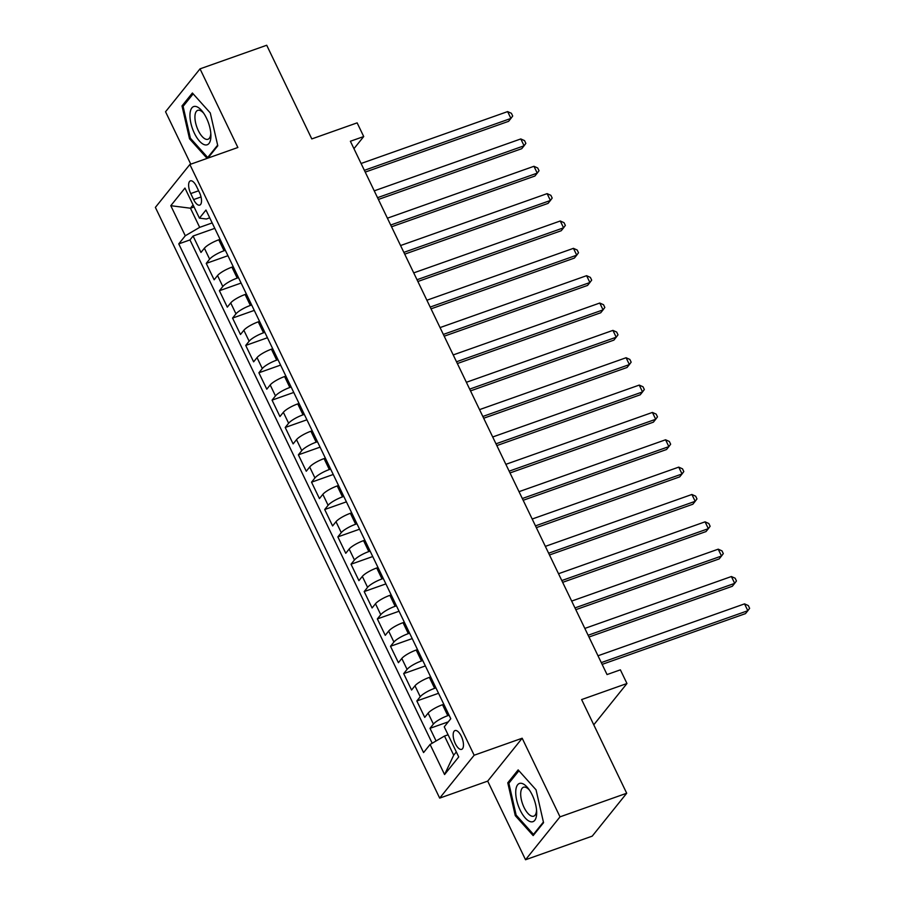 <?xml version="1.0" encoding="UTF-8"?>
<svg xmlns="http://www.w3.org/2000/svg" width="905" height="905" viewBox="0 0 905 905"><rect width="100%" height="100%" fill="white"/><g stroke="black" fill="none" stroke-linecap="round" stroke-linejoin="round"><path stroke-width="1.36" d="M461.301 736.251A9.978 4.186 -109.5 0 0 454.989 730.561A9.978 4.186 -109.5 0 0 455.339 743.672A9.978 4.186 -109.5 0 0 461.641 749.363A9.978 4.186 -109.5 0 0 461.301 736.251M525.534 859.75L592.221 836.141L626.701 793.244L560.014 816.853L522.174 738.231L474.152 755.234L439.683 798.12L487.693 781.117L525.534 859.75L560.014 816.853M474.152 755.234L189.858 164.495L155.377 207.392L439.683 798.12M189.858 164.495L237.868 147.492L200.028 68.859L165.547 111.756L190.774 164.167M200.028 68.859L266.715 45.25L311.795 138.918L357.136 122.865L363.719 136.542L350.382 141.259L607.04 674.564L620.378 669.836L626.961 683.513L581.621 699.576L626.701 793.244M220.062 239.339L218.772 239.802A12.466 2.839 154.3 0 0 204.383 248.219L200.978 252.45L193.082 236.035L214.779 228.354M225.334 250.289L224.044 250.742A12.466 2.839 154.3 0 0 209.643 259.158L206.238 263.389L227.936 255.708M206.238 263.389L214.146 279.792L217.539 275.561A12.466 2.839 154.3 0 1 231.94 267.145L233.23 266.692M246.386 294.046L245.097 294.498A12.466 2.839 154.3 0 0 230.707 302.915L227.302 307.146L219.406 290.731L241.103 283.05M259.554 321.388L258.264 321.852A12.466 2.839 154.3 0 0 243.864 330.268L240.47 334.499L232.562 318.085L254.26 310.404M272.71 348.742L271.421 349.194A12.466 2.839 154.3 0 0 257.031 357.611L253.626 361.842L245.73 345.439L267.428 337.746M285.878 376.084L284.589 376.548A12.466 2.839 154.3 0 0 270.188 384.964L266.794 389.195L258.887 372.781L280.584 365.1M299.046 403.438L297.745 403.89A12.466 2.839 154.3 0 0 283.356 412.307L279.95 416.538L272.054 400.134L293.752 392.453M312.202 430.791L310.913 431.244A12.466 2.839 154.3 0 0 296.512 439.66L293.118 443.891L285.211 427.477L306.919 419.796M325.37 458.134L324.069 458.597A12.466 2.839 154.3 0 0 309.68 467.003L306.275 471.245L298.379 454.83L320.076 447.149M338.527 485.487L337.237 485.94A12.466 2.839 154.3 0 0 322.836 494.356L319.442 498.587L311.535 482.184L333.244 474.492M351.694 512.83L350.393 513.293A12.466 2.839 154.3 0 0 336.004 521.71L332.599 525.941L324.703 509.526L346.4 501.845M364.851 540.183L363.561 540.636A12.466 2.839 154.3 0 0 349.16 549.052L345.767 553.283L337.859 536.88L359.568 529.199M378.019 567.537L376.718 567.989A12.466 2.839 154.3 0 0 362.328 576.406L358.923 580.637L351.027 564.222L372.724 556.541M391.175 594.879L389.885 595.343A12.466 2.839 154.3 0 0 375.485 603.748L372.091 607.979L364.183 591.576L385.892 583.895M404.343 622.233L403.042 622.685A12.466 2.839 154.3 0 0 388.652 631.102L385.247 635.333L377.351 618.918L399.048 611.237M417.499 649.575L416.21 650.039A12.466 2.839 154.3 0 0 401.809 658.455L398.415 662.686L390.507 646.272L412.216 638.591M430.667 676.929L429.366 677.381A12.466 2.839 154.3 0 0 414.976 685.798L411.571 690.029L403.675 673.625L425.373 665.933M443.823 704.271L442.534 704.735A12.466 2.839 154.3 0 0 428.133 713.151L424.739 717.382L416.832 700.968L438.54 693.287M190.74 193.568L193.636 199.586A9.661 4.05 -109.5 0 0 199.745 205.096A9.661 4.05 -109.5 0 0 199.405 192.392L196.509 186.385A9.661 4.05 -109.5 0 0 190.401 180.864A9.661 4.05 -109.5 0 0 190.74 193.568L198.625 190.774M194.043 206.951L190.457 208.218L199.677 227.359L185.276 235.775L178.76 243.886L423.574 752.575L430.09 744.464L444.57 774.544L458.733 756.931L444.253 726.839L450.781 718.728L205.967 210.039L199.439 218.15L206.385 219.01L209.711 217.834M185.276 235.775L170.796 205.695L184.959 188.07L199.439 218.15M449.084 715.21L447.794 715.674L442.534 704.735M435.927 687.868L434.638 688.32L429.366 677.381M422.759 660.514L421.47 660.978L416.21 650.039M409.603 633.172L408.313 633.624L403.042 622.685M396.435 605.818L395.146 606.282L389.885 595.343M383.279 578.476L381.989 578.928L376.718 567.989M370.111 551.122L368.821 551.575L363.561 540.636M356.955 523.769L355.665 524.233L350.393 513.293M343.787 496.426L342.497 496.879L337.237 485.94M330.63 469.073L329.341 469.537L324.069 458.597M317.463 441.731L316.173 442.183L310.913 431.244M304.306 414.377L303.017 414.829L297.745 403.89M291.139 387.023L289.849 387.487L284.589 376.548M277.982 359.681L276.692 360.133L271.421 349.194M264.814 332.327L263.525 332.791L258.264 321.852M251.658 304.985L250.368 305.438L245.097 294.498M238.49 277.631L237.201 278.095L231.94 267.145M193.082 236.035L189.959 239.927L432.194 743.243M447.794 715.674A12.466 2.839 -25.7 0 0 433.405 724.091L429.999 728.321L436.086 740.969M416.832 700.968L420.237 696.737A12.466 2.839 -25.7 0 1 434.638 688.32M403.675 673.625L407.08 669.395A12.466 2.839 -25.7 0 1 421.47 660.978M390.507 646.272L393.913 642.041A12.466 2.839 -25.7 0 1 408.313 633.624M377.351 618.918L380.756 614.687A12.466 2.839 -25.7 0 1 395.146 606.282M364.183 591.576L367.588 587.345A12.466 2.839 -25.7 0 1 381.989 578.928M351.027 564.222L354.432 559.991A12.466 2.839 -25.7 0 1 368.821 551.575M337.859 536.88L341.264 532.649A12.466 2.839 -25.7 0 1 355.665 524.233M324.703 509.526L328.108 505.295A12.466 2.839 -25.7 0 1 342.497 496.879M311.535 482.184L314.94 477.953A12.466 2.839 -25.7 0 1 329.341 469.537M298.379 454.83L301.784 450.6A12.466 2.839 -25.7 0 1 316.173 442.183M285.211 427.477L288.616 423.246A12.466 2.839 -25.7 0 1 303.017 414.829M272.054 400.134L275.459 395.904A12.466 2.839 -25.7 0 1 289.849 387.487M258.887 372.781L262.292 368.55A12.466 2.839 -25.7 0 1 276.692 360.133M245.73 345.439L249.135 341.208A12.466 2.839 -25.7 0 1 263.525 332.791M232.562 318.085L235.967 313.854A12.466 2.839 -25.7 0 1 250.368 305.438M219.406 290.731L222.811 286.5A12.466 2.839 -25.7 0 1 237.201 278.095M212.166 222.935L199.677 227.359M593.771 724.815L626.961 683.513M353.957 148.68L363.719 136.542M193.082 204.949L190.457 208.218L170.796 205.695M448.077 734.781L444.491 736.048L453.71 755.189L456.335 751.931M189.959 239.927L178.76 243.886M429.999 728.321L448.269 721.851M430.09 744.464L444.491 736.048M444.57 774.544L453.71 755.189M207.901 158.103L217.788 145.796L210.277 112.944L192.392 93.011L182.007 105.93L189.518 138.782L207.109 158.386M522.174 738.231L487.693 781.117M543.554 822.679L536.043 789.827L518.158 769.895L507.773 782.814L515.284 815.665L533.169 835.598L543.554 822.679M190.57 138.408L189.518 138.782M184.009 105.218L182.007 105.93M516.336 815.292L515.284 815.665M509.775 782.101L507.773 782.814M365.224 172.097L508.587 121.327L510.918 118.431L364.376 170.332M507.626 111.598L511.382 113.283L512.705 116.021L510.918 118.431L507.626 111.598L361.084 163.488M206.487 118.136A20.261 8.496 -109.5 0 0 202.788 111.948A20.261 8.496 -109.5 0 0 190.865 109.697A20.261 8.496 -109.5 0 0 194.371 133.205A20.261 8.496 -109.5 0 0 205.514 144.958A20.261 8.496 -109.5 0 0 210.899 134.868A20.261 8.496 -109.5 0 0 206.487 118.136M203.772 113.34A15.34 6.437 -109.5 0 0 197.743 110.353A15.34 6.437 -109.5 0 0 198.274 130.524A15.34 6.437 -109.5 0 0 207.98 139.268A15.34 6.437 -109.5 0 0 210.786 133.171M208.648 157.176L207.709 157.504L190.378 138.194L183.093 106.36L193.15 93.86M217.641 145.151L207.709 157.504M521.812 783.402A20.261 8.496 -109.5 0 0 516.676 800.201A20.261 8.496 -109.5 0 0 530.579 821.729A20.261 8.496 -109.5 0 0 536.665 811.751A20.261 8.496 -109.5 0 0 528.543 788.832A20.261 8.496 -109.5 0 0 521.812 783.402M529.527 790.223A15.34 6.437 -109.5 0 0 525.307 787.192A15.34 6.437 -109.5 0 0 523.509 787.237A15.34 6.437 -109.5 0 0 521.925 801.887A15.34 6.437 -109.5 0 0 531.948 816.208A15.34 6.437 -109.5 0 0 533.746 816.163A15.34 6.437 -109.5 0 0 536.552 810.054M543.407 822.034L533.475 834.387L516.133 815.077L508.859 783.244L518.916 770.743M534.414 834.059L533.475 834.387M378.392 199.451L521.755 148.68L524.086 145.784L377.532 197.675M520.794 138.94L524.549 140.637L525.862 143.375L524.086 145.784L520.794 138.94L374.24 190.842M391.548 226.793L534.912 176.023L537.242 173.126L390.7 225.028M533.95 166.294L537.706 167.991L539.029 170.717L537.242 173.126L533.95 166.294L387.408 218.184M404.716 254.147L548.079 203.376L550.41 200.48L403.856 252.371M547.118 193.636L550.874 195.333L552.186 198.071L550.41 200.48L547.118 193.636L400.564 245.538M417.872 281.489L561.236 230.73L563.566 227.822L417.024 279.724M560.274 220.99L564.03 222.687L565.354 225.413L563.566 227.822L560.274 220.99L413.732 272.88M431.04 308.843L574.404 258.072L576.734 255.176L430.18 307.067M573.442 248.343L577.198 250.029L578.51 252.767L576.734 255.176L573.442 248.343L426.889 300.234M444.197 336.196L587.56 285.426L589.89 282.53L443.348 334.42M586.598 275.686L590.354 277.382L591.678 280.12L589.89 282.53L586.598 275.686L440.056 327.587M457.364 363.539L600.728 312.768L603.058 309.872L456.505 361.774M599.766 303.039L603.522 304.725L604.834 307.462L603.058 309.872L599.766 303.039L453.213 354.93M470.521 390.892L613.884 340.122L616.215 337.226L469.672 389.116M612.923 330.382L616.678 332.078L618.002 334.816L616.215 337.226L612.923 330.382L466.38 382.283M483.689 418.234L627.052 367.475L629.382 364.568L482.829 416.47M626.09 357.735L629.846 359.432L631.158 362.158L629.382 364.568L626.09 357.735L479.537 409.626M496.845 445.588L640.208 394.818L642.539 391.922L495.997 443.812M639.247 385.089L643.003 386.774L644.326 389.512L642.539 391.922L639.247 385.089L492.705 436.979M510.013 472.942L653.376 422.171L655.706 419.275L509.153 471.166M652.415 412.431L656.17 414.128L657.483 416.866L655.706 419.275L652.415 412.431L505.861 464.333M523.169 500.284L666.533 449.514L668.863 446.618L522.321 498.519M665.571 439.785L669.327 441.47L670.65 444.208L668.863 446.618L665.571 439.785L519.029 491.675M536.337 527.638L679.7 476.867L682.031 473.971L535.477 525.862M678.739 467.127L682.494 468.824L683.807 471.562L682.031 473.971L678.739 467.127L532.185 519.029M549.493 554.98L692.857 504.221L695.187 501.313L548.645 553.215M691.895 494.481L695.651 496.178L696.974 498.904L695.187 501.313L691.895 494.481L545.353 546.371M562.661 582.334L706.024 531.563L708.355 528.667L561.801 580.558M705.063 521.834L708.819 523.52L710.131 526.258L708.355 528.667L705.063 521.834L558.509 573.725M575.818 609.676L719.181 558.917L721.511 556.021L574.969 607.911M718.219 549.177L721.975 550.874L723.299 553.611L721.511 556.021L718.219 549.177L571.677 601.078M588.985 637.03L732.349 586.259L734.679 583.363L588.126 635.253M731.387 576.53L735.143 578.216L736.455 580.953L734.679 583.363L731.387 576.53L584.834 628.421M602.142 664.383L745.505 613.613L747.835 610.717L601.293 662.607M744.543 603.873L748.311 605.569L749.623 608.307L747.835 610.717L744.543 603.873L598.001 655.774M224.044 250.742L218.772 239.802M209.643 259.158L204.383 248.219M433.405 724.091L428.133 713.151M420.237 696.737L414.976 685.798M407.08 669.395L401.809 658.455M393.913 642.041L388.652 631.102M380.756 614.687L375.485 603.748M367.588 587.345L362.328 576.406M354.432 559.991L349.16 549.052M341.264 532.649L336.004 521.71M328.108 505.295L322.836 494.356M314.94 477.953L309.68 467.003M301.784 450.6L296.512 439.66M288.616 423.246L283.356 412.307M275.459 395.904L270.188 384.964M262.292 368.55L257.031 357.611M249.135 341.208L243.864 330.268M235.967 313.854L230.707 302.915M222.811 286.5L217.539 275.561M201.023 196.962L193.636 199.586"/></g></svg>
